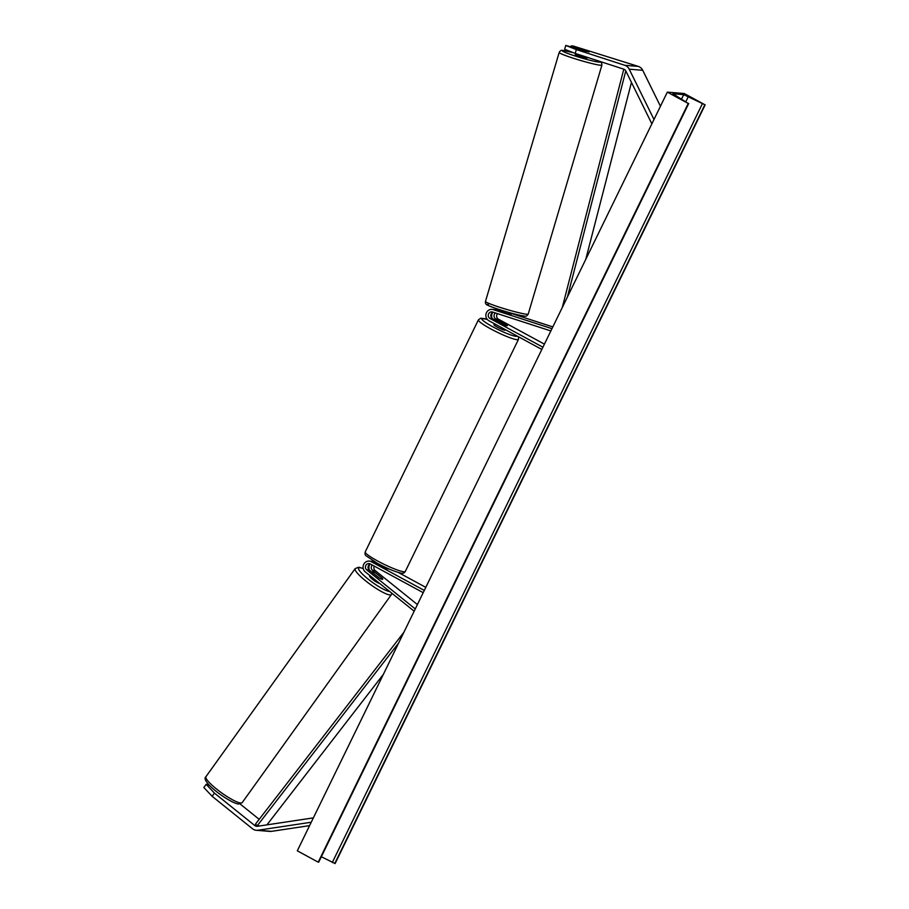 <?xml version="1.0" encoding="UTF-8"?>
<svg xmlns="http://www.w3.org/2000/svg" width="909" height="909" viewBox="0 0 909 909"><rect width="100%" height="100%" fill="white"/><g stroke="black" fill="none" stroke-linecap="round" stroke-linejoin="round"><path stroke-width="1.36" d="M541.844 349.442L488.872 320.718A6.011 5.659 94.7 0 1 491.974 309.378L494.598 309.594A6.011 5.659 -85.3 0 1 495.803 309.833L507.461 313.616L511.04 314.389L511.733 313.275M492.201 318.468A6.011 5.659 94.7 0 1 492.701 312.423M496.212 309.969A6.011 5.659 94.7 0 1 499.018 310.094L499.564 310.276M544.423 344.136L498.416 319.184A3.511 3.295 94.7 0 1 497.553 313.662M493.155 312.23A3.511 3.295 -85.3 0 0 492.576 318.707L503.506 324.627A6.261 0.807 26 0 0 507.336 325.661A6.261 0.807 26 0 0 506.711 324.888L495.791 318.968A3.511 3.295 94.7 0 1 495.45 312.98M511.653 313.56L552.831 326.91M542.923 347.215L489.962 318.491A3.511 3.295 94.7 0 1 492.473 312.014L550.854 330.944M491.974 309.378A6.011 5.659 94.7 0 1 493.189 309.617L551.968 328.683M565.784 45.45L576.34 49.586L575.204 53.415L564.648 49.279L565.784 45.45L589.1 51.915L571.227 45.893L573.454 46.086L638.311 66.402A8.011 7.533 94.7 0 1 642.731 70.3L660.445 106.251M576.34 49.586L624.79 65.289A8.011 7.533 94.7 0 1 629.21 69.186L653.991 119.488M575.204 53.415L623.654 69.118A4.011 3.772 94.7 0 1 625.869 71.072L651.537 123.169L652.457 122.647M571.011 46.609L571.227 45.893M652.173 123.215L651.537 123.169M209.547 785.444L206.15 784.319L203.855 787.512L212.138 796.295L252.441 828.713A8.011 7.533 -85.3 0 0 258.02 830.235L311.242 822.236M212.138 796.295L214.444 793.102L254.736 825.508A4.011 3.772 -85.3 0 0 257.531 826.27L312.651 817.986L312.787 819.077M256.372 830.292L269.905 831.405A8.011 7.533 -85.3 0 0 271.541 831.349L309.583 825.633M240.078 803.954L259.19 819.327M313.287 818.043L312.651 817.986M214.444 793.102L206.15 784.319M372.27 565.046A3.511 3.295 -85.3 0 0 372.542 570.352L382.246 578.158A6.261 1.136 -144.4 0 1 382.689 579.226A6.261 1.136 -144.4 0 1 382.269 579.34A6.261 1.136 -144.4 0 1 379.03 577.885L369.327 570.091A3.511 3.295 94.7 0 1 370.293 563.978M374.224 561.557A6.011 5.659 -85.3 0 0 373.417 561.682M369.929 564.137A6.011 5.659 -85.3 0 0 369.44 570.17M374.269 566.137A3.511 3.295 -85.3 0 0 375.167 570.568L417.413 604.553M424.298 590.441L371.327 561.717A6.011 5.659 -85.3 0 0 365.27 571.875L414.174 611.2M423.208 592.668L370.247 563.944A3.511 3.295 -85.3 0 0 366.713 569.875L415.277 608.939M388.722 568.864L388.711 568.886A6.261 0.807 -154 0 1 388.711 568.886A6.261 0.807 -154 0 1 384.871 567.852L373.951 561.932L371.327 561.717M425.798 587.362L398.335 572.465M369.213 561.08L371.826 561.296A6.011 5.659 94.7 0 1 373.951 561.932M505.381 329.672L505.165 330.126A6.261 0.807 -154 0 1 497.428 327.206A6.261 0.807 -154 0 1 493.905 324.638L494.371 323.695M496.564 320.832L503.813 324.763A6.261 0.807 -154 0 0 507.336 325.661L507.336 325.661A6.261 0.807 -154 0 0 506.858 325.013L499.609 321.082A6.261 0.807 -154 0 0 496.087 320.173A6.261 0.807 -154 0 0 496.564 320.832L496.553 320.854M378.78 564.08A6.261 0.807 26 0 0 381.189 565.523A6.261 0.807 26 0 0 385.405 567.546L385.189 567.989M588.521 51.529L585.487 51.279L577.101 48.359L588.521 51.529M587.487 57.392L586.884 58.187L580.124 56.494L575.261 54.585L575.567 53.529M499.995 311.196L507.801 313.707M684.238 93.525L667.331 92.127L688.238 103.467L672.887 93.741L683.704 94.638L705.145 104.865L684.238 93.525M688.238 103.467L318.207 862.152L297.3 850.824L667.331 92.127M321.332 856.767L335.114 863.55L705.145 104.865M379.53 583.339A6.261 1.136 -144.4 0 1 379.405 583.339A6.261 1.136 -144.4 0 1 373.326 579.965A6.261 1.136 -144.4 0 1 369.645 575.931L369.883 575.59M372.826 572.84A6.261 1.136 -144.4 0 1 372.508 571.931A6.261 1.136 -144.4 0 1 372.917 571.818A6.261 1.136 -144.4 0 1 375.872 573.09L382.359 578.317A6.261 1.136 -144.4 0 1 382.689 579.226A6.261 1.136 -144.4 0 1 382.269 579.34A6.261 1.136 -144.4 0 1 379.314 578.067L372.804 572.886M625.778 70.913L567.409 297.004M631.448 82.401L585.748 259.406M623.79 69.175L562.239 307.628M254.736 825.508L259.826 825.929L257.27 825.724L398.721 642.879M266.928 824.861L383.382 674.33M257.27 825.724L255.463 824.145L403.903 632.255M499.609 310.151L499.018 310.094M498.416 319.184L495.791 318.968M495.803 309.833L493.189 309.617M492.576 318.707L489.962 318.491M642.731 70.3L629.21 69.186M638.311 66.402L624.79 65.289M271.541 831.349L258.02 830.235M375.167 570.568L372.542 570.352M369.327 570.091L366.713 569.875M487.315 319.479A19.782 2.568 26 0 0 492.86 326.831A19.782 2.568 26 0 0 517.266 336.125M490.928 328.99A22.282 2.886 -154 0 1 478.418 319.843L365.225 551.911A22.282 2.886 26 0 0 377.735 561.058A22.282 2.886 26 0 0 405.289 571.454L518.471 339.387A22.282 2.886 -154 0 1 490.928 328.99M573.17 52.62A19.782 1.454 16.5 0 0 563.5 50.609A19.782 1.454 16.5 0 0 574.579 55.813A19.782 1.454 16.5 0 0 599.02 62.119A19.782 1.454 16.5 0 0 599.395 61.255M599.713 61.358L601.588 62.88L601.917 65.084A22.282 1.636 -163.5 0 1 600.554 65.243A22.282 1.636 -163.5 0 1 576.499 59.244A22.282 1.636 -163.5 0 1 559.183 52.438L485.474 301.447A22.282 1.636 16.5 0 0 502.791 308.253A22.282 1.636 16.5 0 0 526.845 314.264A22.282 1.636 16.5 0 0 528.209 314.105C527.084 315.98 525.811 316.627 524.391 316.025C519.937 316.082 492.144 307.844 488.019 305.344C485.963 304.731 485.111 303.436 485.474 301.447M523.879 315.923A19.782 1.454 -163.5 0 1 499.45 309.617A19.782 1.454 -163.5 0 1 488.372 304.413M681.489 99.183L683.704 94.638M318.559 862.186L688.602 103.501M334.751 863.516L704.793 104.83M332.285 862.527L702.327 103.842M685.863 101.638L688.363 96.502M240.715 803.033A22.282 4.056 -144.4 0 1 219.069 791A22.282 4.056 -144.4 0 1 205.957 776.661L355.18 568.591A22.282 4.056 35.6 0 0 368.293 582.93A22.282 4.056 35.6 0 0 389.938 594.963A22.282 4.056 35.6 0 0 391.404 594.566L242.18 802.636A22.282 4.056 -144.4 0 1 240.715 803.033M389.643 591.464A19.782 3.602 -144.4 0 1 389.495 591.464A19.782 3.602 -144.4 0 1 368.054 579.033A19.782 3.602 -144.4 0 1 359.953 567.705A19.782 3.602 -144.4 0 1 363.248 568.648M499.643 310.003L497.814 309.855M487.258 319.411L480.702 318.207L478.418 319.843M405.289 571.454C404.244 573.272 402.426 573.738 399.835 572.852C393.949 571.329 386.473 568.159 377.383 563.33L366.179 555.865C365.123 555.274 364.804 553.956 365.225 551.911M518.448 336.762L518.471 339.387M573.102 52.586L563.001 50.506C561.455 49.95 560.183 50.586 559.183 52.438M601.917 65.084L528.209 314.105M499.734 309.719L499.359 310.992M318.707 862.152L688.738 103.467M242.18 802.636L238.635 804.033C230.602 803.533 199.616 781.376 205.957 776.661M363.214 568.523L358.725 567.205L355.18 568.591M391.938 593.316L391.404 594.566"/></g></svg>
